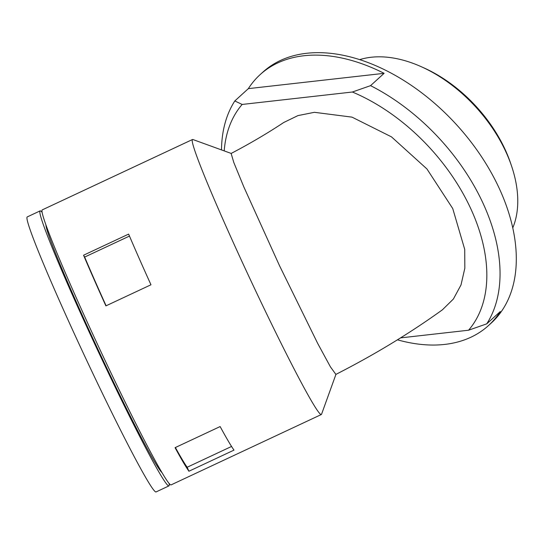 <?xml version="1.0" encoding="UTF-8"?>
<svg xmlns="http://www.w3.org/2000/svg" width="545" height="545" viewBox="0 0 545 545"><rect width="100%" height="100%" fill="white"/><g stroke="black" fill="none" stroke-linecap="round" stroke-linejoin="round"><path stroke-width="0.82" d="M397.441 339.821A169.638 107.869 -132.3 0 0 488.463 325.576A169.638 107.869 -132.3 0 0 500.29 311.536L486.74 323.853A169.638 107.869 -132.3 0 0 370.559 85.647L352.377 92.016L242.15 104.449L234.8 100.961A169.638 107.869 -132.3 0 0 221.502 149.916M400.548 337.893L468.557 330.222L486.74 323.853M384.109 73.33A169.638 107.869 -132.3 0 0 303.919 55.747A169.638 107.869 -132.3 0 0 260.169 74.59A169.638 107.869 -132.3 0 0 248.343 88.637L384.109 73.33L370.559 85.647M248.343 88.637L234.8 100.961M468.557 330.222A160.148 101.833 -132.3 0 0 468.802 204.538A160.148 101.833 -132.3 0 0 352.377 92.016M242.15 104.449A160.148 101.833 -132.3 0 0 224.199 150.897M442.404 309.812L453.372 299.048L461.002 284.96L464.837 268.201L464.721 249.399L452.745 208.558L426.939 168.957L391.487 136.87L352.009 117.134L314.411 112.311L297.952 115.601L283.747 122.489C267.588 133.205 250.053 143.533 231.135 153.458L233.791 162.464L243.819 186.894L279.483 265.633L317.715 343.466L330.379 366.778L335.87 374.408C374.415 354.747 409.922 333.213 442.404 309.812M335.938 374.374L321.55 414.241A151.844 7.024 -115.1 0 1 321.325 414.527L171.082 484.893A151.844 7.024 -115.1 0 1 121.44 394.566A151.844 7.024 -115.1 0 1 42.272 209.88L192.514 139.506A151.844 7.024 -115.1 0 1 192.876 139.52L231.182 153.431M321.325 414.527A151.844 7.024 -115.1 0 1 271.676 324.2A151.844 7.024 -115.1 0 1 192.514 139.506M83.562 255.217L128.634 234.105A151.844 7.024 -115.1 0 0 150.972 284.776L105.9 305.881A151.844 7.024 -115.1 0 1 83.562 255.217L84.652 257.07L129.472 236.074M233.989 450.122L188.917 471.234A151.844 7.024 -115.1 0 1 175.061 447.67L220.132 426.565A151.844 7.024 -115.1 0 0 233.989 450.122M488.463 325.576L491.168 323.117A169.638 107.869 -132.3 0 0 479.375 153.533A169.638 107.869 -132.3 0 0 306.631 53.287A169.638 107.869 -132.3 0 0 262.881 72.131L260.169 74.59M512.763 227.905A118.626 75.435 -132.3 0 0 511.585 166.109L510.645 163.33A113.885 72.417 -132.3 0 0 503.757 146.632A113.885 72.417 -132.3 0 0 423.792 67.839L421.115 66.64A118.626 75.435 -132.3 0 0 359.7 59.63M161.96 472.597A137.613 6.363 -115.1 0 1 117.911 391.153A137.613 6.363 -115.1 0 1 45.882 224.758M231.557 446.457L187.167 467.249A147.102 6.806 -115.1 0 1 175.388 447.513M187.167 467.249L188.917 471.234M169.086 483.429A151.844 7.024 -115.1 0 1 168.936 485.902L156.061 491.931A151.844 7.024 -115.1 0 1 106.411 401.604A151.844 7.024 -115.1 0 1 27.25 216.917L40.126 210.881A151.844 7.024 -115.1 0 1 42.122 212.352M168.936 485.902A151.844 7.024 -115.1 0 1 119.294 395.575A151.844 7.024 -115.1 0 1 40.126 210.881M106.111 305.786A147.102 6.806 -115.1 0 1 84.652 257.07M511.585 166.109A118.626 75.435 -132.3 0 0 504.411 148.717A118.626 75.435 -132.3 0 0 421.115 66.64"/></g></svg>
